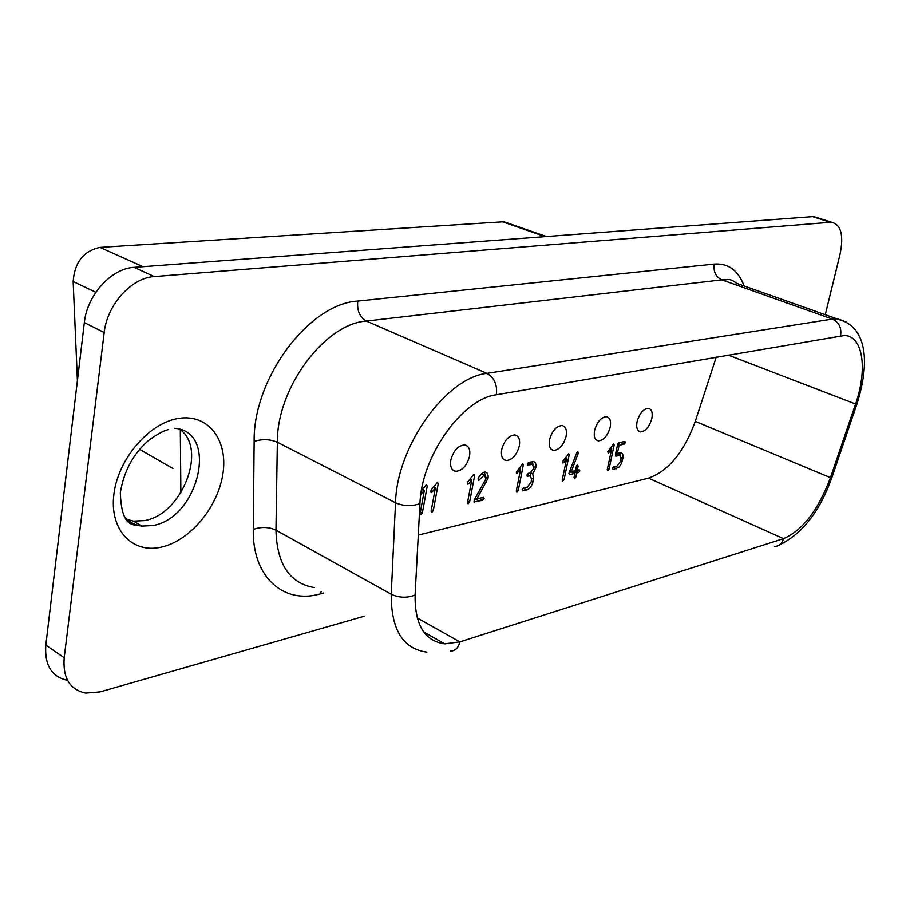 <?xml version="1.0" encoding="UTF-8"?>
<svg xmlns="http://www.w3.org/2000/svg" width="910" height="910" viewBox="0 0 910 910"><rect width="100%" height="100%" fill="white"/><g stroke="black" fill="none" stroke-linecap="round" stroke-linejoin="round"><path stroke-width="1.36" d="M433.547 486.93L435.389 487.851L432.227 491.866L431.158 492.458L431.067 490.08L437.437 482.346L438.267 483.608L436.846 482.903M104.206 332.537L84.346 322.584L45.819 645.088L64.189 657.771L104.206 332.537C107.096 304.679 131.541 277.698 154.256 276.583L134.134 267.347L812.573 216.637L830.375 222.29L154.256 276.583M431.397 492.447L430.658 492.071M637.068 421.637C636.033 427.666 637.193 431.078 640.56 431.875C645.622 431.272 649.376 426.847 651.822 418.589C652.891 412.548 651.719 409.125 648.33 408.317C643.268 408.909 639.525 413.356 637.068 421.637M438.267 483.608L433.308 510.51L431.943 512.262L431.203 511.886M433.308 510.51L431.397 509.543M501.706 449.597C500.762 456.024 502.274 459.686 506.244 460.574C512.364 459.948 516.721 455.08 519.314 445.957C520.292 439.507 518.78 435.833 514.776 434.923C508.667 435.537 504.311 440.429 501.706 449.597M549.538 439.712C548.559 446.014 549.947 449.585 553.701 450.439C559.434 449.824 563.563 445.104 566.111 436.299C567.123 429.986 565.736 426.392 561.948 425.527C556.226 426.142 552.086 430.862 549.538 439.712M431.943 512.262L431.124 511.033L435.389 487.828M432.227 491.866L430.623 491.059M417.201 617.97L459.88 641.868L783.521 538.652C802.711 530.325 818.363 509.998 830.466 477.659L855.571 403.995C867.765 369.426 863.044 335.779 844.526 335.483L496.382 394.758C462.291 398.853 421.33 456.297 419.954 503.617L415.096 595.004C414.71 624.829 424.583 641.118 444.74 643.848L459.88 641.868C458.458 647.863 455.296 650.957 450.37 651.162M180.032 429.452C207.685 449.096 181.932 514.719 144.417 520.611L133.474 521.123L126.058 519.132M84.346 322.584C87.11 294.988 111.418 268.359 134.134 267.347M817.692 217.808L812.573 216.637M45.819 645.088C44.431 665.176 51.677 676.926 67.533 680.327M450.814 460.107C449.915 466.682 451.565 470.424 455.762 471.346C462.314 470.732 466.91 465.692 469.56 456.228C470.504 449.642 468.855 445.877 464.612 444.922C458.071 445.547 453.476 450.609 450.814 460.107M434.548 485.656L434.252 487.282M594.583 430.419C593.57 436.572 594.844 440.065 598.393 440.884C603.774 440.281 607.709 435.708 610.201 427.188C611.247 421.012 609.973 417.508 606.39 416.666C601.021 417.28 597.085 421.853 594.583 430.419M607.243 469.697L611.702 448.823L609.017 452.384L608.176 452.896L607.732 451.735L613.727 443.898L614.17 445.058L608.995 469.276L607.835 470.823L607.243 469.697M527.948 465.317L527.254 464.111L528.517 462.462L533.328 461.575C535.512 462.064 536.343 464.089 535.842 467.638L532.725 473.746L533.578 478.933L533.01 481.754C531.827 486.031 529.745 488.761 526.753 489.921L522.681 490.854L522.158 489.66L523.421 488.022L527.311 487.112L531.076 482.198L531.633 479.377L530.086 475.793L527.459 476.248L526.935 475.054L528.198 473.416L530.143 472.972L533.908 468.07L532.339 464.441L527.368 465.044M518.234 490.581L516.971 492.23L516.266 491.047L520.645 468.98L516.96 473.314L516.243 472.108L522.795 463.747L523.318 464.964L518.234 490.581L516.527 489.762M624.863 441.441L625.307 442.613L624.283 444.125L619.096 445.263L617.367 453.328L620.734 452.702C622.679 453.157 623.373 455.068 622.838 458.447L621.53 463.349L619.028 467.183L613.056 469.594L612.476 468.468L613.624 466.921L617.071 466.113L620.506 461.518L621.075 458.856L619.778 455.421L615.774 456.217L615.342 455.057L617.651 444.296L618.811 442.76L624.863 441.441M571.298 471.585L575.45 470.629L576.314 466.512L577.509 464.93L578.134 466.091L577.281 470.208L579.329 469.765L579.795 470.936L578.578 472.517L576.712 472.95L575.859 477.056L574.654 478.637L574.028 477.488L574.881 473.371L569.489 474.633L568.875 473.473L576.61 453.078L577.861 451.724L578.203 453.453L571.298 471.585L569.808 470.902M474.542 502.229L474.099 500.136L485.951 478.808L484.245 475.043L478.694 480.48L478.148 478.592C479.524 475.543 481.572 473.382 484.268 472.119L485.28 472.085C487.589 472.586 488.499 474.656 488.022 478.285L476.931 498.885L483.574 497.372L484.097 498.589L482.8 500.284L473.882 501.899M562.824 481.424L562.187 480.275L566.6 458.811L563.802 462.485L562.903 463.008L562.425 461.825L568.693 453.726L569.171 454.92L564.041 479.832L562.266 481.174M467.967 484.268L467.194 483.039L467.683 481.947L473.848 474.394L474.633 475.634L469.617 501.99L468.07 503.708L467.524 502.491L471.835 479.786L468.775 483.699L467.285 483.938M421.421 490.729L426.415 484.757L427.268 486.02L422.32 513.092L420.943 514.855L420.113 513.615L424.356 490.297L420.829 494.574M418.281 535.08L648.511 478.148C668.463 471.05 684.058 452.122 695.274 421.364L716.261 357.05M507.939 223.132L502.661 221.835L99.975 247.395C83.538 250.955 74.597 262.33 73.153 281.52L77.407 380.664M364.25 616.229L100.145 691.884L85.745 693.101C69.899 689.791 62.71 678.018 64.189 657.771M813.984 216.637L831.785 222.29C841.102 224.736 843.854 235.394 840.055 254.243L825.268 314.712M831.785 222.29L830.375 222.29M423.548 488.022L423.241 489.739M427.268 486.02L425.823 485.303M422.32 513.092L420.386 512.102M424.356 490.297L422.49 489.364M420.943 514.855L420.192 514.468M470.879 477.852L470.629 479.195M474.633 475.634L473.245 474.963M469.617 501.99L467.786 501.091M468.286 503.696L467.603 503.355M471.835 479.786L470.049 478.922M468.775 483.699L467.228 482.948M565.36 457.559L565.235 458.185M564.041 479.832L562.425 479.081M569.171 454.92L567.885 454.34M563.802 462.485L562.414 461.848M566.6 458.811L564.973 458.071M482.243 474.076L481.595 473.666M480.707 498.009L474.099 500.125M484.427 472.097L485.132 475.407M482.8 500.284L479.775 498.794M484.097 498.589L482.198 497.656M476.931 498.885L475.282 498.077M486.224 482.698L484.598 481.913M488.022 478.285L486.02 477.329M478.694 480.48L478.057 480.173M479.729 479.547L478.103 478.762M483.71 475.054L481.333 473.917M574.881 473.371L571.912 472.006L569.137 472.654M576.712 469.947L573.744 471.585L573.505 472.745M578.203 453.453L576.724 452.793M578.328 453.021L576.951 452.395M575.859 477.056L574.267 476.328M576.712 472.95L573.744 471.585M578.578 472.517L575.609 471.152M579.795 470.936L577.907 470.072M577.281 470.208L575.689 469.48M578.134 466.091L576.792 465.476M615.353 466.523L612.817 467.638M619.642 452.816L620.097 455.489M622.099 442.044L617.935 443.568M617.56 454.431L615.501 454.329M625.307 442.613L623.361 441.76M619.369 455.432L616.423 454.124M616.525 468.775L613.59 467.456M622.258 461.108L620.734 460.437M622.838 458.447L621.189 457.719M617.367 453.328L615.865 452.657M619.096 445.263L617.583 444.592M624.283 444.125L621.337 442.829M519.542 467.399L519.348 468.377M516.971 492.23L516.357 491.935M523.318 464.964L521.987 464.339M516.96 473.314L516.334 473.029M517.722 472.768L516.254 472.085M520.645 468.98L518.939 468.184M530.246 463.474L527.55 463.338M528.005 474.815L530.086 475.793M525.718 487.476L522.522 488.784M530.155 472.972L530.735 476.01M532.384 461.62L532.998 464.669M535.842 467.638L533.988 466.773M532.725 473.746L530.655 472.768M533.578 478.933L531.713 478.068M533.01 481.754L531.326 480.958M526.753 489.921L523.762 488.499M522.852 490.843L522.26 490.558M529.574 475.805L527.072 474.622M527.629 476.248L527.049 475.975M531.85 464.464L528.835 463.053M611.702 448.823L610.144 448.141M608.995 469.276L607.482 468.593M614.17 445.058L612.942 444.512M609.017 452.384L607.721 451.804M180.305 429.668L180.874 492.822M774.456 546.569C779.051 546.193 782.077 543.554 783.521 538.652L648.511 478.148M174.709 428.348C219.094 431.226 198.801 518.245 152.778 525.536L141.835 526.071C134.725 525.15 128.89 521.942 124.329 516.436M656.201 228.319L660.319 228.012M231.004 260.112L226.67 260.431M161.207 547.16C132.268 553.962 109.2 529.665 113.921 494.05C118.186 458.526 149.615 422.479 178.94 418.361C208.344 413.72 228.103 440.065 222.95 473.496C218.195 506.87 190.099 540.87 161.207 547.16M846.471 322.163L836.881 318.818C868.299 326.235 869.607 364.114 857.004 403.847L855.571 403.995L728.114 355.025M695.274 421.364L830.466 477.659L831.956 477.306C820.035 511.17 802.392 533.795 779.028 545.17M99.975 247.395L142.961 266.687M502.661 221.835L545.17 236.623M357.755 301.074C309.377 303.542 253.037 378.162 254.14 441.407C262.296 438.87 270.043 439.155 277.357 442.249L275.969 530.166L391.243 594.241L395.52 502.775L277.357 442.249C276.776 387.922 324.779 323.789 366.332 321.071L721.857 279.859L832.377 319.08L486.93 373.373L366.332 321.071C359.757 317.226 356.891 310.572 357.755 301.074L714.282 264.059C728.387 263.115 738.317 270.418 744.073 285.956M321.15 591.523L320.582 593.855L323.744 593.013M320.582 593.855C283.749 604.627 252.286 577.429 253.264 529.404L254.14 441.407M139.503 449.301L172.934 468.502M73.153 281.52L95.834 292.292M736.918 283.419L836.881 318.818L832.377 319.08C839.031 322.276 841.761 327.827 840.556 335.733M736.372 283.226C732.868 280.166 729.604 279.006 726.567 279.757L721.857 279.859C715.772 276.913 713.247 271.646 714.282 264.059M426.87 652.14C402.914 648.83 391.038 629.538 391.243 594.241C399.217 597.904 407.168 598.154 415.096 595.004M314.257 587.564C289.653 583.333 276.89 564.2 275.969 530.166C268.814 526.89 261.25 526.64 253.264 529.404M496.382 394.758C497.463 384.748 494.312 377.616 486.93 373.373C446.15 377.57 396.749 446.207 395.52 502.775C403.699 506.256 411.843 506.529 419.954 503.617M638.604 431.033L640.56 431.875M503.503 459.288L506.244 460.574M551.255 449.324L553.701 450.439M133.474 521.123L141.835 526.071C132.178 524.444 121.747 527.618 120.313 492.788C123.805 471.38 133.144 453.999 148.33 440.622C157.055 434.241 163.823 430.544 168.634 429.531M452.679 469.856L455.762 471.346M596.209 439.917L598.393 440.884M423.673 631.949L444.74 643.848M857.004 403.847L831.956 477.306M481.526 473.735L484.245 475.043M616.832 454.113L619.778 455.421M529.324 463.042L532.339 464.441M504.322 221.881L546.478 236.52"/></g></svg>
